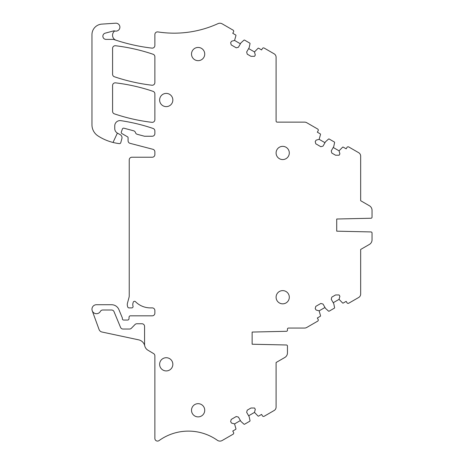 <?xml version="1.0" encoding="UTF-8"?>
<svg xmlns="http://www.w3.org/2000/svg" width="464" height="464" viewBox="0 0 464 464"><rect width="100%" height="100%" fill="white"/><g stroke="black" fill="none" stroke-linecap="round" stroke-linejoin="round"><path stroke-width="0.7" d="M166.234 106.621A6.606 6.606 0 0 1 159.628 100.009A6.606 6.606 0 0 1 166.234 93.403A6.606 6.606 0 0 1 172.846 100.009A6.606 6.606 0 0 1 166.234 106.621M117.38 133.104L120.205 134.653A3.434 3.434 0 0 1 121.875 138.556L120.779 142.651A1.322 1.322 0 0 1 119.347 143.62A50.216 50.216 0 0 1 113.019 142.454L117.38 133.104A5.284 5.284 0 0 1 114.747 128.528L114.747 125.889A5.284 5.284 0 0 1 120.814 120.657A185.02 185.02 0 0 1 153.079 128.458A2.645 2.645 0 0 1 154.872 130.964L154.872 133.603A2.645 2.645 0 0 1 152.227 136.248L144.513 136.248L137.269 134.311A2.645 2.645 0 0 1 135.511 132.768A2.645 2.645 0 0 0 133.615 130.79L123.969 128.203A1.322 1.322 0 0 0 122.386 129.038L121.33 131.991A1.322 1.322 0 0 0 121.916 133.58L127.548 136.834A1.056 1.056 0 0 1 128.081 137.75L128.081 140.778A2.645 2.645 0 0 0 130.053 143.335L152.894 149.286A2.645 2.645 0 0 1 154.872 151.844L154.872 154.593A2.645 2.645 0 0 1 152.227 157.232L131.875 157.232A2.645 2.645 0 0 0 129.236 159.877L129.236 295.904A5.284 5.284 0 0 1 129.056 297.273L127.455 303.224A5.284 5.284 0 0 0 127.455 305.962L127.71 306.913A1.322 1.322 0 0 0 128.986 307.893L131.747 307.893A1.322 1.322 0 0 0 133.011 306.176A5.284 5.284 0 0 1 132.988 303.125L133.249 302.232A1.322 1.322 0 0 1 135.453 301.675A21.147 21.147 0 0 0 150.435 307.893L152.227 307.893A2.645 2.645 0 0 1 154.872 310.532L154.872 313.177A2.645 2.645 0 0 1 152.227 315.822L130.396 315.822A1.322 1.322 0 0 0 129.079 317.057L128.969 318.814A1.322 1.322 0 0 1 127.646 320.05L123.685 320.05A1.322 1.322 0 0 1 122.363 318.727L122.363 318.229A1.322 1.322 0 0 0 122.258 317.718L118.906 309.616A7.929 7.929 0 0 0 111.575 304.72L96.46 304.72A4.495 4.495 0 0 0 92.237 310.752L99.058 329.492A3.967 3.967 0 0 0 101.958 332.015L138.661 339.845A7.929 7.929 0 0 1 144.565 345.199L144.565 326.395A2.645 2.645 0 0 0 141.92 323.75L136.897 323.75A2.645 2.645 0 0 0 135.012 324.545L131.387 328.245A2.645 2.645 0 0 1 129.497 329.034L122.995 329.034A2.645 2.645 0 0 1 120.553 327.404L114.016 311.64A2.645 2.645 0 0 0 111.575 310.004L102.712 310.004A2.645 2.645 0 0 0 100.398 311.379A4.495 4.495 0 0 1 92.237 310.752M248.646 415.773L254.481 412.403L255.304 409.329L254.545 408.013L250.983 408.013L247.242 410.17L246.662 412.339L249.174 416.689L250.021 420.662A0.528 0.528 0 0 1 249.765 421.231L244.569 424.229A0.528 0.528 0 0 1 243.954 424.16L240.932 421.445L238.421 417.095L236.257 416.515L231.223 419.421L230.643 421.59L231.501 423.075L234.569 423.899L235.944 428.788A0.528 0.528 0 0 1 235.689 429.357L232.748 431.056L233.543 432.425A1.322 1.322 0 0 1 233.056 434.234L222.198 440.498A4.507 4.507 0 0 1 217.349 440.284A50.216 50.216 0 0 0 159.059 440.591A2.645 2.645 0 0 1 154.872 438.445L154.872 355.842A2.645 2.645 0 0 0 153.578 353.574L147.923 350.204A6.873 6.873 0 0 1 144.565 344.3M254.481 412.403L258.03 416.034A0.528 0.528 0 0 0 258.645 416.098L261.592 414.404L262.38 415.773A1.322 1.322 0 0 0 264.19 416.26L274.108 410.53A3.967 3.967 0 0 0 276.092 407.096L276.092 362.517L284.815 357.483L276.092 362.517L276.092 369.089M333.227 302.719L339.062 299.35L339.886 296.281L339.12 294.959L335.565 294.959L331.824 297.117L331.244 299.286L333.755 303.636L334.596 307.609A0.528 0.528 0 0 1 334.347 308.177L329.15 311.176A0.528 0.528 0 0 1 328.529 311.112L325.513 308.392L323.002 304.042L320.833 303.462L315.798 306.368L315.218 308.537L316.077 310.022L319.145 310.845L320.52 315.735A0.528 0.528 0 0 1 320.27 316.303L317.33 318.002L318.118 319.377A1.322 1.322 0 0 1 317.637 321.181L306.779 327.451A4.507 4.507 0 0 1 304.523 328.054L288.515 328.054A1.056 1.056 0 0 0 287.454 329.109L287.454 330.24A1.056 1.056 0 0 1 286.421 331.296L252.138 332.062L252.138 344.224L286.421 344.99A1.056 1.056 0 0 1 287.454 346.045L287.454 352.907A5.284 5.284 0 0 1 284.815 357.483M339.062 299.35L342.612 302.98A0.528 0.528 0 0 0 343.227 303.05L346.167 301.351L346.962 302.725A1.322 1.322 0 0 0 348.766 303.207L358.689 297.476A3.967 3.967 0 0 0 360.667 294.043L360.667 249.464L369.39 244.429L360.667 249.464L360.667 256.035M113.019 142.454A50.216 50.216 0 0 1 98.008 135.929A13.218 13.218 0 0 1 91.965 124.828L91.965 34.661A10.573 10.573 0 0 1 101.842 24.111L115.664 23.2A3.967 3.967 0 0 1 119.863 27.614A3.967 3.967 0 0 1 114.765 30.949A2.645 2.645 0 0 0 113.436 30.955L105.212 33.159A3.173 3.173 0 0 0 106.036 39.394L113.123 39.394A2.645 2.645 0 0 1 113.976 39.539A185.02 185.02 0 0 0 151.919 48.123A2.645 2.645 0 0 0 154.872 45.495L154.872 34.539A2.645 2.645 0 0 1 157.917 31.923A105.722 105.722 0 0 0 217.976 23.647A4.599 4.599 0 0 1 222.186 23.844L233.05 30.119A1.322 1.322 0 0 1 233.531 31.923L232.748 33.28L235.689 34.98A0.528 0.528 0 0 1 235.944 35.548L234.569 40.438L231.501 41.255L230.643 42.746L231.223 44.909L236.257 47.821L238.421 47.241L240.932 42.891L243.954 40.171A0.528 0.528 0 0 1 244.569 40.107L249.765 43.106A0.528 0.528 0 0 1 250.021 43.674L249.174 47.647L246.662 51.997L247.242 54.16L250.983 56.324L254.545 56.324L255.304 55.001L254.481 51.933L258.03 48.297A0.528 0.528 0 0 1 258.645 48.233L261.592 49.932L262.38 48.558A1.322 1.322 0 0 1 264.19 48.076L274.108 53.801A3.967 3.967 0 0 1 276.092 57.234L276.092 121.075A1.056 1.056 0 0 0 277.147 122.131L304.523 122.131A4.507 4.507 0 0 1 306.779 122.734L317.637 129.004A1.322 1.322 0 0 1 318.118 130.807L317.33 132.182L320.27 133.876A0.528 0.528 0 0 1 320.52 134.444L319.145 139.333L316.077 140.157L315.218 141.648L315.798 143.811L320.833 146.717L323.002 146.137L325.513 141.787L328.529 139.072A0.528 0.528 0 0 1 329.15 139.009L334.347 142.007A0.528 0.528 0 0 1 334.596 142.576L333.755 146.549L331.244 150.899L331.824 153.062L335.565 155.22L339.12 155.22L339.886 153.903L339.062 150.835L342.612 147.198A0.528 0.528 0 0 1 343.227 147.134L346.167 148.834L346.962 147.459A1.322 1.322 0 0 1 348.766 146.972L358.689 152.702A3.967 3.967 0 0 1 360.667 156.136L360.667 200.715L369.39 205.749A5.284 5.284 0 0 1 372.035 210.331L372.035 217.187A1.056 1.056 0 0 1 371.003 218.242L336.719 219.014L336.719 231.171L371.003 231.936A1.056 1.056 0 0 1 372.035 232.992L372.035 239.853A5.284 5.284 0 0 1 369.39 244.429M153.079 91.356A2.645 2.645 0 0 1 154.872 93.861L154.872 119.7A2.645 2.645 0 0 1 151.919 122.328A185.02 185.02 0 0 1 114.376 113.854A2.645 2.645 0 0 1 112.584 111.348L112.584 85.475A2.645 2.645 0 0 1 115.536 82.853A185.02 185.02 0 0 1 153.079 91.356M112.584 48.372A2.645 2.645 0 0 1 115.536 45.75A185.02 185.02 0 0 1 153.079 54.253A2.645 2.645 0 0 1 154.872 56.759L154.872 82.598A2.645 2.645 0 0 1 151.919 85.225A185.02 185.02 0 0 1 114.376 76.751A2.645 2.645 0 0 1 112.584 74.246L112.584 48.372M198.116 403.668A6.606 6.606 0 0 1 204.728 410.275A6.606 6.606 0 0 1 198.116 416.887A6.606 6.606 0 0 1 191.51 410.275A6.606 6.606 0 0 1 198.116 403.668M282.698 290.615A6.606 6.606 0 0 1 289.304 297.227A6.606 6.606 0 0 1 282.698 303.833A6.606 6.606 0 0 1 276.092 297.227A6.606 6.606 0 0 1 282.698 290.615M198.116 47.45A6.606 6.606 0 0 1 204.728 54.056A6.606 6.606 0 0 1 198.116 60.662A6.606 6.606 0 0 1 191.51 54.056A6.606 6.606 0 0 1 198.116 47.45M282.698 146.351A6.606 6.606 0 0 1 289.304 152.958A6.606 6.606 0 0 1 282.698 159.564A6.606 6.606 0 0 1 276.092 152.958A6.606 6.606 0 0 1 282.698 146.351M166.234 357.715A6.606 6.606 0 0 1 172.846 364.321A6.606 6.606 0 0 1 166.234 370.927A6.606 6.606 0 0 1 159.628 364.321A6.606 6.606 0 0 1 166.234 357.715M113.436 30.955L114.765 30.949A5.284 5.284 0 0 0 116.197 40.275M360.667 194.143L360.667 200.715L369.39 205.749M372.035 214.333L372.035 210.331M372.035 235.851L372.035 239.853M287.454 348.905L287.454 352.907M240.404 43.807L234.569 40.438M254.481 51.933L248.646 48.563M324.986 142.703L319.145 139.333M339.062 150.835L333.227 147.465M319.145 310.845L324.986 307.475M234.569 423.899L240.404 420.529"/></g></svg>
